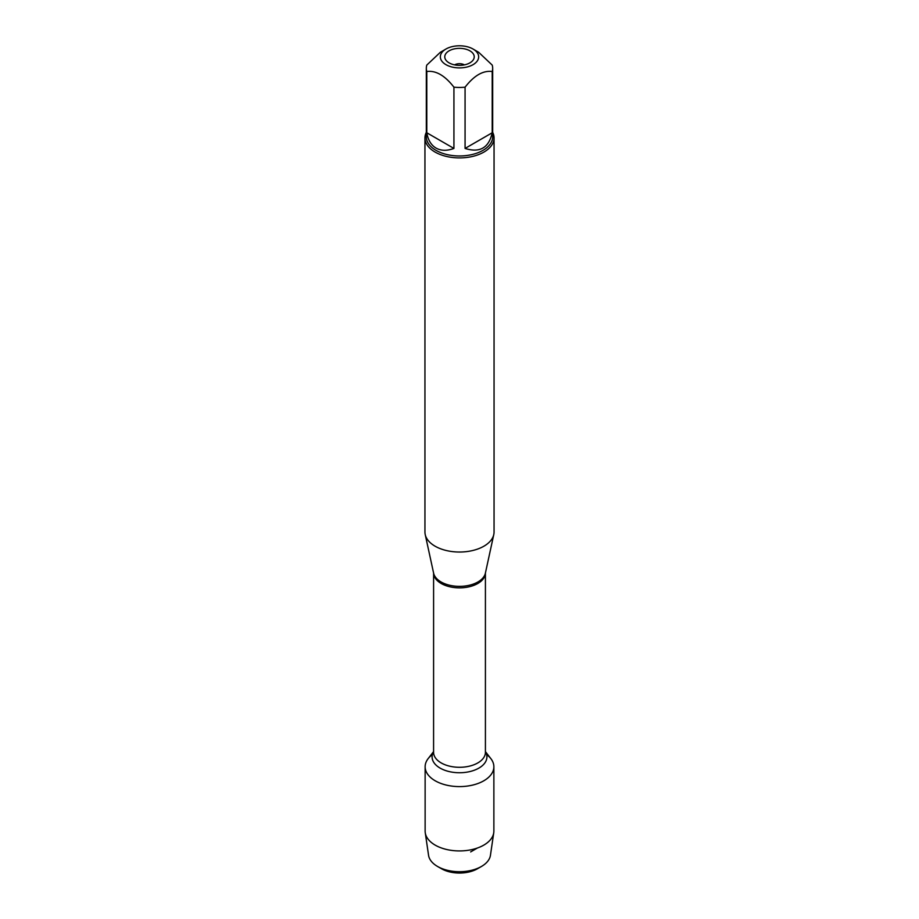 <?xml version="1.0" encoding="UTF-8"?>
<svg xmlns="http://www.w3.org/2000/svg" width="919" height="919" viewBox="0 0 919 919"><rect width="100%" height="100%" fill="white"/><g stroke="black" fill="none" stroke-linecap="round" stroke-linejoin="round"><path stroke-width="1.38" d="M424.946 137.953L424.946 532.078A34.554 19.954 0 0 0 425.221 534.571A34.554 19.954 0 0 0 435.066 546.185A34.554 19.954 0 0 0 470.7 550.952A34.554 19.954 0 0 0 493.779 534.571A34.554 19.954 0 0 0 494.054 532.078L494.054 137.953A34.554 19.954 180 0 1 472.722 156.391A34.554 19.954 180 0 1 435.066 152.06A34.554 19.954 180 0 1 424.946 137.953A34.554 19.954 180 0 1 426.324 132.37M485.416 751.604L490.872 758.657A34.371 19.839 180 0 1 459.5 786.595A34.371 19.839 180 0 1 428.128 758.657L433.584 751.604M492.676 132.37A34.554 19.954 180 0 1 494.054 137.953M469.908 50.832A14.727 8.501 180 0 1 472.94 60.321A14.727 8.501 180 0 1 459.5 65.352A14.727 8.501 180 0 1 446.06 60.321A14.727 8.501 180 0 1 451.149 49.844A14.727 8.501 180 0 1 469.908 50.832M445.956 64.663A19.15 11.051 0 0 0 473.044 64.663A19.15 11.051 0 0 0 473.044 49.029A19.15 11.051 0 0 0 462.716 45.95A19.15 11.051 0 0 0 445.956 49.029A19.15 11.051 0 0 0 445.956 64.663M465.071 148.43C479.821 153.094 488.862 147.879 492.205 132.773L465.071 148.43L465.071 87.179C474.112 75.519 483.153 70.292 492.205 71.521A33.176 19.15 0 0 0 492.676 68.293A33.176 19.15 0 0 0 492.205 65.077L478.638 52.268L473.044 49.029M492.205 132.773L492.205 71.521M445.956 49.029L440.362 52.268L426.795 65.077A33.176 19.15 0 0 0 426.324 68.293A33.176 19.15 0 0 0 426.795 71.521C435.836 70.292 444.876 75.519 453.929 87.179A33.176 19.15 0 0 0 465.071 87.179M426.795 132.773C428.036 140.044 431.126 145.145 436.043 148.085C441.051 150.877 447.013 150.992 453.929 148.43L426.795 132.773L426.795 71.521M453.929 148.43L453.929 87.179M492.676 68.293L492.676 136.828A33.176 19.15 180 0 1 472.194 154.518A33.176 19.15 180 0 1 436.043 150.371A33.176 19.15 180 0 1 426.324 136.828L426.324 68.293M464.405 64.858A7.007 4.044 0 0 0 454.595 64.858M481.464 866.456L477.501 868.742A25.456 14.693 180 0 1 441.499 868.742L437.536 866.456A31.062 17.932 0 0 0 481.464 866.456A31.062 17.932 0 0 0 490.447 855.279L493.744 832.752A34.371 19.839 180 0 1 471.309 849.719A34.371 19.839 180 0 1 435.192 845.124A34.371 19.839 180 0 1 425.256 832.752A34.371 19.839 180 0 1 425.129 831.086L425.129 766.756A34.371 19.839 180 0 1 432.389 754.556M486.611 754.556A34.371 19.839 180 0 1 493.871 766.756L493.871 831.086A34.371 19.839 180 0 1 493.744 832.752M493.871 766.756A34.371 19.839 180 0 1 472.653 785.09A34.371 19.839 180 0 1 435.192 780.782A34.371 19.839 180 0 1 425.129 766.756M425.256 832.752L428.553 855.279A31.062 17.932 0 0 0 437.536 866.456L441.499 868.742M470.643 851.924L477.375 848.03M425.221 534.571L433.619 573.192A26.077 15.06 0 0 0 441.063 581.957A26.077 15.06 0 0 0 467.955 585.552A26.077 15.06 0 0 0 485.381 573.192L493.779 534.571M485.404 573.042A25.916 14.957 180 0 1 459.5 587.861A25.916 14.957 180 0 1 433.596 573.042L433.584 752.339A25.916 14.957 0 0 0 459.5 767.296A25.916 14.957 0 0 0 485.416 752.339L485.416 573.042M485.416 751.753A27.409 15.83 180 0 1 459.5 772.741A27.409 15.83 180 0 1 433.584 751.753"/></g></svg>
